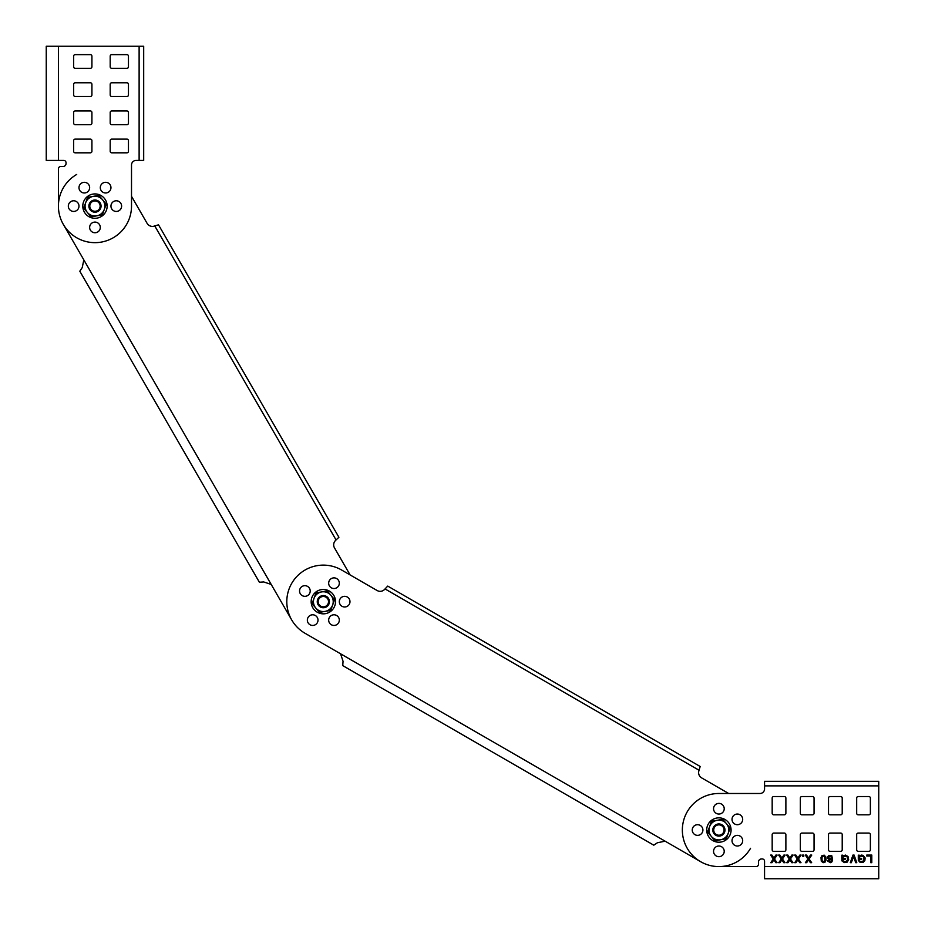 <?xml version="1.0" encoding="UTF-8"?>
<svg xmlns="http://www.w3.org/2000/svg" width="925" height="925" viewBox="0 0 925 925"><rect width="100%" height="100%" fill="white"/><g stroke="black" fill="none" stroke-linecap="round" stroke-linejoin="round"><path stroke-width="1.39" d="M326.733 516.196L338.908 537.275L336.053 539.934L338.908 537.275L158.51 224.821L322.929 509.606M350.089 574.911L334.48 547.877A6.093 6.093 0 0 1 335.451 540.535L336.053 539.934L154.776 225.966L158.51 224.821L163.609 233.643M291.699 619.935L271.198 584.427L263.718 581.952L259.382 582.241L263.718 581.952L271.198 584.427L291.699 619.935M79.816 271.21L82.233 267.603L83.828 259.89L63.328 224.382L83.828 259.89L82.233 267.603L79.804 271.198L259.393 582.253M158.51 224.821L153.966 226.186A6.093 6.093 0 0 1 147.11 223.353L131.512 196.32M334.48 547.877A6.093 6.093 0 0 1 335.451 540.535M76.694 174.467A36.538 36.538 0 0 0 94.974 242.651A36.538 36.538 0 0 0 131.512 206.113L131.512 165.008A4.567 4.567 0 0 1 136.079 160.441L143.687 160.441L143.687 46.25L46.25 46.25L58.425 46.25L58.425 160.441L63.756 160.441A2.289 2.289 0 0 1 66.045 162.719L66.045 163.482A3.041 3.041 0 0 1 62.992 166.523L60.715 166.523A2.289 2.289 0 0 0 58.425 168.812L58.425 206.113L58.425 168.812M679.1 754.314L700.179 766.49L699.034 770.224L700.179 766.49L387.725 586.092L672.51 750.51M764.559 785.88L878.75 785.88L878.75 781.313L764.559 781.313L764.559 788.921A4.567 4.567 0 0 1 759.992 793.488L728.68 793.488L701.647 777.89A6.093 6.093 0 0 1 698.814 771.034L699.034 770.224L385.066 588.947L387.725 586.092L396.547 591.191M700.618 861.672L665.11 841.172L657.397 842.768L653.79 845.184L657.397 842.768L665.11 841.172L700.618 861.672M732.739 838.027A5.33 5.33 0 0 1 742.683 840.686A5.33 5.33 0 0 1 737.352 846.017A5.33 5.33 0 0 1 732.022 840.686A5.33 5.33 0 0 1 737.352 835.356A5.33 5.33 0 0 0 734.681 845.3A5.33 5.33 0 0 0 741.966 843.357M692.964 827.366A5.33 5.33 0 0 1 700.237 825.412A5.33 5.33 0 0 1 702.191 832.697A5.33 5.33 0 0 0 700.237 825.412A5.33 5.33 0 0 0 692.964 827.366M342.759 665.618L343.048 661.282L340.573 653.802L305.065 633.301L340.573 653.802L343.048 661.282L342.759 665.618L653.79 845.184M300.267 588.335A5.33 5.33 0 0 1 307.551 586.392A5.33 5.33 0 0 1 309.493 593.665A5.33 5.33 0 0 1 302.221 595.619A5.33 5.33 0 0 1 300.267 588.335A5.33 5.33 0 0 1 307.551 586.392A5.33 5.33 0 0 1 309.493 593.665M387.725 586.092L384.465 589.549A6.093 6.093 0 0 1 377.123 590.52L341.614 570.02A36.538 36.538 0 0 0 291.699 583.386A36.538 36.538 0 0 0 305.065 633.301M701.647 777.89A6.093 6.093 0 0 1 698.814 771.034M764.559 788.921A4.567 4.567 0 0 1 759.992 793.488L718.887 793.488A36.538 36.538 0 0 0 682.349 830.026A36.538 36.538 0 0 0 750.533 848.306M329.381 580.542A5.33 5.33 0 0 1 336.665 578.587A5.33 5.33 0 0 1 338.608 585.86A5.33 5.33 0 0 1 331.335 587.814A5.33 5.33 0 0 1 329.381 580.542M340.042 598.995A5.33 5.33 0 0 1 347.314 597.041A5.33 5.33 0 0 1 349.268 604.326A5.33 5.33 0 0 1 341.996 606.28A5.33 5.33 0 0 1 340.042 598.995M308.071 617.449A5.33 5.33 0 0 1 315.344 615.507A5.33 5.33 0 0 1 317.298 622.779A5.33 5.33 0 0 1 310.014 624.733A5.33 5.33 0 0 1 308.071 617.449M329.381 617.449A5.33 5.33 0 0 1 336.665 615.507A5.33 5.33 0 0 1 338.608 622.779A5.33 5.33 0 0 1 331.335 624.733A5.33 5.33 0 0 1 329.381 617.449M718.887 835.206A5.18 5.18 0 0 0 724.067 830.026A5.18 5.18 0 0 0 718.887 824.857A5.18 5.18 0 0 0 713.718 830.026A5.18 5.18 0 0 0 718.887 835.206M718.887 836.119A6.093 6.093 0 0 0 724.98 830.026A6.093 6.093 0 0 0 718.887 823.944A6.093 6.093 0 0 0 712.805 830.026A6.093 6.093 0 0 0 718.887 836.119M323.345 606.835A5.18 5.18 0 0 0 328.514 601.655A5.18 5.18 0 0 0 323.345 596.486A5.18 5.18 0 0 0 318.165 601.655A5.18 5.18 0 0 0 323.345 606.835M323.345 607.748A6.093 6.093 0 0 0 329.427 601.655A6.093 6.093 0 0 0 323.345 595.573A6.093 6.093 0 0 0 317.252 601.655A6.093 6.093 0 0 0 323.345 607.748M94.974 211.282A5.18 5.18 0 0 0 100.143 206.113A5.18 5.18 0 0 0 94.974 200.933A5.18 5.18 0 0 0 89.794 206.113A5.18 5.18 0 0 0 94.974 211.282M94.974 212.195A6.093 6.093 0 0 0 101.056 206.113A6.093 6.093 0 0 0 94.974 200.02A6.093 6.093 0 0 0 88.881 206.113A6.093 6.093 0 0 0 94.974 212.195M756.188 866.575L718.887 866.575L756.188 866.575A2.289 2.289 0 0 0 758.477 864.285L758.477 862.007A3.041 3.041 0 0 1 761.518 858.955L762.281 858.955A2.289 2.289 0 0 1 764.559 861.244L764.559 878.75L878.75 878.75L878.75 866.575L764.559 866.575M878.75 869.974L878.75 869.338L878.75 869.974M878.75 785.88L878.75 866.575M764.559 869.338L764.559 869.974L764.559 869.338M830.026 814.809A1.526 1.526 0 0 1 828.511 813.283L828.511 798.055A1.526 1.526 0 0 1 830.026 796.541L840.686 796.541A1.526 1.526 0 0 1 842.212 798.055L842.212 813.283A1.526 1.526 0 0 1 840.686 814.809L830.026 814.809A1.526 1.526 0 0 1 828.511 813.283M772.178 834.593L772.178 849.821A1.526 1.526 0 0 0 773.705 851.347L784.354 851.347A1.526 1.526 0 0 0 785.88 849.821L785.88 834.593A1.526 1.526 0 0 0 784.354 833.078L773.705 833.078A1.526 1.526 0 0 0 772.178 834.593A1.526 1.526 0 0 1 773.705 833.078M840.686 833.078A1.526 1.526 0 0 1 842.212 834.593L842.212 849.821A1.526 1.526 0 0 1 840.686 851.347L830.026 851.347A1.526 1.526 0 0 1 828.511 849.821L828.511 834.593A1.526 1.526 0 0 1 830.026 833.078L840.686 833.078A1.526 1.526 0 0 1 842.212 834.593M801.859 851.347L812.52 851.347A1.526 1.526 0 0 0 814.046 849.821L814.046 834.593A1.526 1.526 0 0 0 812.52 833.078L801.859 833.078A1.526 1.526 0 0 0 800.345 834.593L800.345 849.821A1.526 1.526 0 0 0 801.859 851.347A1.526 1.526 0 0 1 800.345 849.821M856.677 834.593A1.526 1.526 0 0 1 858.192 833.078L868.853 833.078A1.526 1.526 0 0 1 870.379 834.593L870.379 849.821A1.526 1.526 0 0 1 868.853 851.347L858.192 851.347A1.526 1.526 0 0 1 856.677 849.821L856.677 834.593A1.526 1.526 0 0 1 858.192 833.078M856.677 798.055A1.526 1.526 0 0 1 858.192 796.541L868.853 796.541A1.526 1.526 0 0 1 870.379 798.055L870.379 813.283A1.526 1.526 0 0 1 868.853 814.809L858.192 814.809A1.526 1.526 0 0 1 856.677 813.283L856.677 798.055A1.526 1.526 0 0 1 858.192 796.541M812.52 796.541A1.526 1.526 0 0 1 814.046 798.055L814.046 813.283A1.526 1.526 0 0 1 812.52 814.809L801.859 814.809A1.526 1.526 0 0 1 800.345 813.283L800.345 798.055A1.526 1.526 0 0 1 801.859 796.541L812.52 796.541A1.526 1.526 0 0 1 814.046 798.055M773.705 814.809A1.526 1.526 0 0 1 772.178 813.283L772.178 798.055A1.526 1.526 0 0 1 773.705 796.541L784.354 796.541A1.526 1.526 0 0 1 785.88 798.055L785.88 813.283A1.526 1.526 0 0 1 784.354 814.809L773.705 814.809A1.526 1.526 0 0 1 772.178 813.283M697.577 824.707A5.33 5.33 0 0 1 702.907 830.026A5.33 5.33 0 0 1 697.577 835.356A5.33 5.33 0 0 1 692.247 830.026A5.33 5.33 0 0 1 697.577 824.707M718.887 803.386A5.33 5.33 0 0 1 724.217 808.716A5.33 5.33 0 0 1 718.887 814.046A5.33 5.33 0 0 1 713.557 808.716A5.33 5.33 0 0 1 718.887 803.386M737.352 814.046A5.33 5.33 0 0 1 742.683 819.377A5.33 5.33 0 0 1 737.352 824.707A5.33 5.33 0 0 1 732.022 819.377A5.33 5.33 0 0 1 737.352 814.046M718.887 846.017A5.33 5.33 0 0 1 724.217 851.347A5.33 5.33 0 0 1 718.887 856.677A5.33 5.33 0 0 1 713.557 851.347A5.33 5.33 0 0 1 718.887 846.017M842.779 856.03L845.45 855.07L848.017 856.504L848.676 859.834L847.069 862.216L844.305 862.586L842.016 860.978L841.831 860.4L842.872 860.4L843.739 861.36L846.017 861.545L847.635 859.834L847.161 856.885L845.45 856.122L843.45 856.689L842.779 858.215L845.161 858.4L845.161 859.36L841.831 859.36L841.831 855.174L842.779 855.174L842.779 856.03M859.244 858.215L861.626 858.4L861.626 859.36L858.296 859.36L858.296 855.174L859.244 855.174L859.244 856.03L861.337 855.07L863.141 855.359L865.141 857.926L864.852 860.689L863.141 862.401L860.1 862.401L858.296 860.4L860.77 861.545L863.048 861.36L864.1 857.926L863.337 856.596L861.337 856.122L859.626 856.978L859.244 858.215M870.76 862.69L870.76 856.03L866.76 856.03L866.76 855.07L871.801 855.07L871.801 862.69L870.76 862.69M775.798 862.69L773.89 859.834L771.982 862.69L770.745 862.69L773.323 858.978L770.652 855.07L771.889 855.07L773.89 858.018L775.89 855.07L777.127 855.07L774.456 858.978L777.035 862.69L775.798 862.69M779.879 855.07L781.879 858.018L783.88 855.07L785.117 855.07L782.457 858.978L785.024 862.69L783.787 862.69L781.879 859.834L779.983 862.69L778.746 862.69L781.313 858.978L778.642 855.07L779.879 855.07M787.973 862.69L786.736 862.69L789.303 858.978L786.643 855.07L787.88 855.07L789.881 858.018L791.869 855.07L793.107 855.07L790.447 858.978L793.014 862.69L791.777 862.69L789.881 859.834L787.973 862.69M799.767 862.69L797.87 859.834L795.962 862.69L794.725 862.69L797.292 858.978L794.633 855.07L795.87 855.07L797.87 858.018L799.871 855.07L801.108 855.07L798.437 858.978L801.004 862.69L799.767 862.69M802.622 856.215L802.622 855.07L803.767 855.07L803.767 856.215L802.622 856.215M808.531 859.834L806.623 862.69L805.386 862.69L807.953 858.978L805.293 855.07L806.531 855.07L808.531 858.018L810.52 855.07L811.757 855.07L809.097 858.978L811.664 862.69L810.427 862.69L808.531 859.834M824.221 855.174L825.944 857.07L826.037 860.123L824.984 862.216L823.181 862.69L821.273 861.163L820.995 857.648L822.036 855.544L824.221 855.174M831.367 860.978L831.748 859.163L829.841 860.019L827.84 858.504L827.84 856.596L828.893 855.359L831.841 855.833L832.604 860.123L831.841 861.927L830.407 862.69L827.84 861.163L827.748 860.493L828.696 860.493L830.407 861.73L831.367 860.978M852.966 855.07L854.11 855.07L856.77 862.69L855.718 862.69L853.532 856.504L851.347 862.69L850.295 862.69L852.966 855.07M824.603 856.504L823.181 856.03L822.036 857.267L822.036 860.493L823.181 861.73L824.984 860.493L824.603 856.504M829.367 856.215L828.788 858.308L830.789 858.886L831.367 856.781L829.367 856.215M706.712 830.026A12.175 12.175 0 0 0 718.887 842.212A12.175 12.175 0 0 0 731.074 830.026A12.175 12.175 0 0 0 718.887 817.85A12.175 12.175 0 0 0 706.712 830.026M311.158 601.655A12.175 12.175 0 0 0 323.345 613.842A12.175 12.175 0 0 0 335.521 601.655A12.175 12.175 0 0 0 323.345 589.479A12.175 12.175 0 0 0 311.158 601.655M55.662 46.25L55.026 46.25M68.323 206.113A5.33 5.33 0 0 1 73.653 200.783A5.33 5.33 0 0 1 78.983 206.113A5.33 5.33 0 0 1 73.653 211.443A5.33 5.33 0 0 1 68.323 206.113M100.293 187.648A5.33 5.33 0 0 1 105.623 182.317A5.33 5.33 0 0 1 110.954 187.648A5.33 5.33 0 0 1 105.623 192.978A5.33 5.33 0 0 1 100.293 187.648M110.954 206.113A5.33 5.33 0 0 1 116.284 200.783A5.33 5.33 0 0 1 121.614 206.113A5.33 5.33 0 0 1 116.284 211.443A5.33 5.33 0 0 1 110.954 206.113M78.983 187.648A5.33 5.33 0 0 1 84.314 182.317A5.33 5.33 0 0 1 89.644 187.648A5.33 5.33 0 0 1 84.314 192.978A5.33 5.33 0 0 1 78.983 187.648M89.644 227.423A5.33 5.33 0 0 1 94.974 222.093A5.33 5.33 0 0 1 100.293 227.423A5.33 5.33 0 0 1 94.974 232.753A5.33 5.33 0 0 1 89.644 227.423M110.191 140.646A1.526 1.526 0 0 1 111.717 139.12A1.526 1.526 0 0 0 110.191 140.646L110.191 151.295A1.526 1.526 0 0 0 111.717 152.822A1.526 1.526 0 0 1 110.191 151.295M111.717 139.12L126.945 139.12A1.526 1.526 0 0 1 128.459 140.646L128.459 151.295A1.526 1.526 0 0 1 126.945 152.822L111.717 152.822M128.459 112.48L128.459 123.141A1.526 1.526 0 0 1 126.945 124.655L111.717 124.655A1.526 1.526 0 0 1 110.191 123.141L110.191 112.48A1.526 1.526 0 0 1 111.717 110.954L126.945 110.954A1.526 1.526 0 0 1 128.459 112.48A1.526 1.526 0 0 0 126.945 110.954M126.945 68.323L111.717 68.323A1.526 1.526 0 0 1 110.191 66.808L110.191 56.148A1.526 1.526 0 0 1 111.717 54.621L126.945 54.621A1.526 1.526 0 0 1 128.459 56.148L128.459 66.808A1.526 1.526 0 0 1 126.945 68.323A1.526 1.526 0 0 0 128.459 66.808M90.407 68.323L75.179 68.323A1.526 1.526 0 0 1 73.653 66.808L73.653 56.148A1.526 1.526 0 0 1 75.179 54.621L90.407 54.621A1.526 1.526 0 0 1 91.922 56.148L91.922 66.808A1.526 1.526 0 0 1 90.407 68.323A1.526 1.526 0 0 0 91.922 66.808M73.653 112.48A1.526 1.526 0 0 1 75.179 110.954L90.407 110.954A1.526 1.526 0 0 1 91.922 112.48L91.922 123.141A1.526 1.526 0 0 1 90.407 124.655L75.179 124.655A1.526 1.526 0 0 1 73.653 123.141L73.653 112.48A1.526 1.526 0 0 1 75.179 110.954M91.922 94.974A1.526 1.526 0 0 1 90.407 96.489A1.526 1.526 0 0 0 91.922 94.974L91.922 84.314A1.526 1.526 0 0 0 90.407 82.787A1.526 1.526 0 0 1 91.922 84.314M90.407 96.489L75.179 96.489A1.526 1.526 0 0 1 73.653 94.974L73.653 84.314A1.526 1.526 0 0 1 75.179 82.787L90.407 82.787M75.179 152.822A1.526 1.526 0 0 1 73.653 151.295L73.653 140.646A1.526 1.526 0 0 1 75.179 139.12L90.407 139.12A1.526 1.526 0 0 1 91.922 140.646L91.922 151.295A1.526 1.526 0 0 1 90.407 152.822L75.179 152.822A1.526 1.526 0 0 1 73.653 151.295M110.191 94.974L110.191 84.314A1.526 1.526 0 0 1 111.717 82.787L126.945 82.787A1.526 1.526 0 0 1 128.459 84.314L128.459 94.974A1.526 1.526 0 0 1 126.945 96.489L111.717 96.489A1.526 1.526 0 0 1 110.191 94.974A1.526 1.526 0 0 0 111.717 96.489M58.425 160.441L46.25 160.441L58.425 160.441M55.026 160.441L55.662 160.441L55.026 160.441M82.787 206.113A12.175 12.175 0 0 0 94.974 218.288A12.175 12.175 0 0 0 107.15 206.113A12.175 12.175 0 0 0 94.974 193.926A12.175 12.175 0 0 0 82.787 206.113M726.229 838.79L730.149 828.048L726.472 823.678A9.898 9.898 0 0 0 709.591 826.638A9.898 9.898 0 0 0 720.598 839.773L726.229 838.79M720.598 839.773A9.898 9.898 0 0 0 726.472 823.678L722.807 819.296L711.545 821.273L707.637 832.014L714.979 840.767L720.598 839.773M330.676 610.419L334.596 599.678L330.919 595.307A9.898 9.898 0 0 0 314.038 598.267A9.898 9.898 0 0 0 325.057 611.402L330.676 610.419M325.057 611.402A9.898 9.898 0 0 0 330.919 595.307L327.253 590.925L321.623 591.908L316.003 592.902L314.038 598.267L312.083 603.643L319.426 612.396L325.057 611.402M102.305 214.866L106.225 204.136L102.548 199.754A9.898 9.898 0 0 0 85.667 202.725A9.898 9.898 0 0 0 96.686 215.86L102.305 214.866M96.686 215.86A9.898 9.898 0 0 0 102.548 199.754L98.882 195.372L87.632 197.349L83.713 208.09L91.055 216.843L96.686 215.86M762.281 858.955A2.289 2.289 0 0 1 764.559 861.244M758.477 864.285L758.477 862.007A3.041 3.041 0 0 1 761.518 858.955M868.853 833.078A1.526 1.526 0 0 1 870.379 834.593M858.192 851.347A1.526 1.526 0 0 1 856.677 849.821M870.379 849.821A1.526 1.526 0 0 1 868.853 851.347M868.853 796.541A1.526 1.526 0 0 1 870.379 798.055M858.192 814.809A1.526 1.526 0 0 1 856.677 813.283M870.379 813.283A1.526 1.526 0 0 1 868.853 814.809M814.046 849.821A1.526 1.526 0 0 1 812.52 851.347M812.52 833.078A1.526 1.526 0 0 1 814.046 834.593M800.345 834.593A1.526 1.526 0 0 1 801.859 833.078M828.511 834.593A1.526 1.526 0 0 1 830.026 833.078M830.026 851.347A1.526 1.526 0 0 1 828.511 849.821M842.212 849.821A1.526 1.526 0 0 1 840.686 851.347M785.88 849.821A1.526 1.526 0 0 1 784.354 851.347M784.354 833.078A1.526 1.526 0 0 1 785.88 834.593M773.705 851.347A1.526 1.526 0 0 1 772.178 849.821M842.212 813.283A1.526 1.526 0 0 1 840.686 814.809M840.686 796.541A1.526 1.526 0 0 1 842.212 798.055M828.511 798.055A1.526 1.526 0 0 1 830.026 796.541M800.345 798.055A1.526 1.526 0 0 1 801.859 796.541M801.859 814.809A1.526 1.526 0 0 1 800.345 813.283M814.046 813.283A1.526 1.526 0 0 1 812.52 814.809M772.178 798.055A1.526 1.526 0 0 1 773.705 796.541M785.88 813.283A1.526 1.526 0 0 1 784.354 814.809M784.354 796.541A1.526 1.526 0 0 1 785.88 798.055M131.512 165.008A4.567 4.567 0 0 1 136.079 160.441M66.045 163.482A3.041 3.041 0 0 1 62.992 166.523L60.715 166.523M63.756 160.441A2.289 2.289 0 0 1 66.045 162.719M128.459 151.295A1.526 1.526 0 0 1 126.945 152.822M126.945 139.12A1.526 1.526 0 0 1 128.459 140.646M110.191 112.48A1.526 1.526 0 0 1 111.717 110.954M111.717 124.655A1.526 1.526 0 0 1 110.191 123.141M128.459 123.141A1.526 1.526 0 0 1 126.945 124.655M110.191 84.314A1.526 1.526 0 0 1 111.717 82.787M128.459 94.974A1.526 1.526 0 0 1 126.945 96.489M126.945 82.787A1.526 1.526 0 0 1 128.459 84.314M73.653 140.646A1.526 1.526 0 0 1 75.179 139.12M91.922 151.295A1.526 1.526 0 0 1 90.407 152.822M90.407 139.12A1.526 1.526 0 0 1 91.922 140.646M73.653 84.314A1.526 1.526 0 0 1 75.179 82.787M75.179 96.489A1.526 1.526 0 0 1 73.653 94.974M75.179 124.655A1.526 1.526 0 0 1 73.653 123.141M91.922 123.141A1.526 1.526 0 0 1 90.407 124.655M90.407 110.954A1.526 1.526 0 0 1 91.922 112.48M126.945 54.621A1.526 1.526 0 0 1 128.459 56.148M110.191 56.148A1.526 1.526 0 0 1 111.717 54.621M111.717 68.323A1.526 1.526 0 0 1 110.191 66.808M90.407 54.621A1.526 1.526 0 0 1 91.922 56.148M73.653 56.148A1.526 1.526 0 0 1 75.179 54.621M75.179 68.323A1.526 1.526 0 0 1 73.653 66.808M46.25 160.441L48.539 160.441L46.25 160.441L46.25 46.25M271.198 584.427L83.828 259.89M665.11 841.172L340.573 653.802M139.12 46.25L139.12 160.441"/></g></svg>
